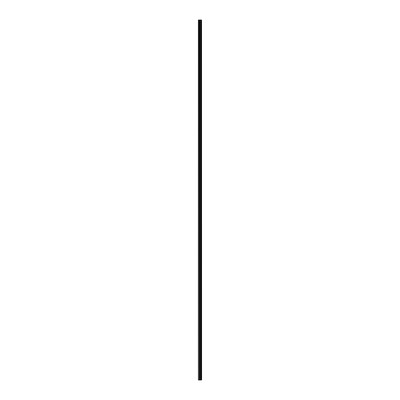 <?xml version="1.0" encoding="UTF-8"?>
<svg xmlns="http://www.w3.org/2000/svg" width="400" height="400" viewBox="0 0 400 400"><rect width="100%" height="100%" fill="white"/><g stroke="black" fill="none" stroke-linecap="round" stroke-linejoin="round"><path stroke-width="0.6" d="M201.58 20L201.625 380L201.58 20L198.375 20L198.375 380L198.55 20M198.55 380L201.58 380M199.45 20L199.45 380L199.45 20M201.2 20L201.2 380L201.2 20M201.555 380L201.555 20M201.435 380L201.435 20M201.405 380L201.405 20M201.25 380L201.25 20M201.15 380L201.15 20M200.725 380L200.725 20M200.685 380L200.685 20M199.965 380L199.965 20M199.925 380L199.925 20M199.5 380L199.5 20M199.4 380L199.4 20M199.245 380L199.245 20M199.215 380L199.215 20"/></g></svg>
